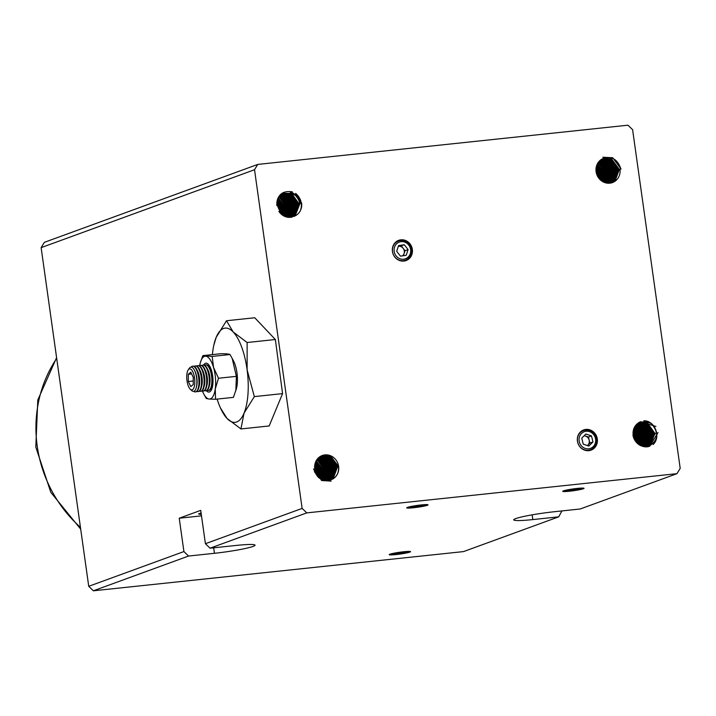 <?xml version="1.0" encoding="UTF-8"?>
<svg xmlns="http://www.w3.org/2000/svg" width="716" height="716" viewBox="0 0 716 716"><rect width="100%" height="100%" fill="white"/><g stroke="black" fill="none" stroke-linecap="round" stroke-linejoin="round"><path stroke-width="1.07" d="M201.321 514.634L198.556 513.963L201.071 512.862M389.943 554.211A10.767 0.922 172 0 0 389.227 554.658A10.767 0.922 172 0 0 398.007 554.336A10.767 0.922 172 0 0 409.838 552.108A10.767 0.922 172 0 0 410.554 551.66A10.767 0.922 172 0 0 401.783 551.982A10.767 0.922 172 0 0 389.943 554.211M407.422 507.393A10.767 0.922 172 0 0 406.706 507.841A10.767 0.922 172 0 0 415.486 507.519A10.767 0.922 172 0 0 427.327 505.29A10.767 0.922 172 0 0 428.034 504.843A10.767 0.922 172 0 0 419.263 505.165A10.767 0.922 172 0 0 407.422 507.393M563.429 490.872A10.767 0.922 172 0 0 562.713 491.319A10.767 0.922 172 0 0 571.484 490.997A10.767 0.922 172 0 0 583.325 488.768A10.767 0.922 172 0 0 584.041 488.321A10.767 0.922 172 0 0 575.27 488.643A10.767 0.922 172 0 0 563.429 490.872M257.787 164.411L627.968 125.202A267.041 247.074 -110.1 0 1 632.604 129.686L680.2 468.353L676.942 473.679L580.22 508.987L554.318 511.734A30.153 2.578 172 0 0 515.717 518.608A30.153 2.578 172 0 0 513.721 519.852A30.153 2.578 172 0 0 532.829 519.583L558.731 516.836L463.538 551.588L93.366 590.798L188.55 556.046L214.451 553.298A30.153 2.578 172 0 0 255.057 545.18A30.153 2.578 172 0 0 235.949 545.458L210.048 548.196L306.77 512.889L302.125 508.405L254.529 169.728A267.041 247.074 -110.1 0 1 257.787 164.411L44.392 242.321A267.041 247.074 -110.1 0 0 41.134 247.647L254.529 169.728M597.314 438.98A10.767 9.961 69.9 0 0 583.674 429.922A10.767 9.961 69.9 0 0 577.418 441.092A10.767 9.961 69.9 0 0 591.058 450.149A10.767 9.961 69.9 0 0 597.314 438.98M412.344 249.392A10.767 9.961 69.9 0 0 398.696 240.334A10.767 9.961 69.9 0 0 392.44 251.504A10.767 9.961 69.9 0 0 406.088 260.561A10.767 9.961 69.9 0 0 412.344 249.392M620.924 169.048C617.559 158.889 611.267 155.542 602.049 159.015A12.924 11.957 69.9 0 0 596.097 171.706A12.924 11.957 69.9 0 0 609.835 183.189A12.924 11.957 69.9 0 0 619.975 169.173M322.048 455.591L330.756 456.083L338.462 466.447C339.017 472.121 337.093 476.328 332.689 479.067A12.924 11.957 69.9 0 0 338.632 466.385A12.924 11.957 69.9 0 0 324.903 454.893A12.924 11.957 69.9 0 0 314.754 468.917M676.942 473.679L306.77 512.889M292.316 191.825C282.408 190.375 277.226 194.931 276.77 205.492M278.793 211.632L294.133 216.393L295.323 215.767M295.35 215.758A12.924 11.957 69.9 0 0 301.597 202.888M313.805 469.034C317.17 479.201 323.471 482.548 332.689 479.067M655.937 426.45L640.605 421.688L639.406 422.324C634.707 425.071 632.613 429.367 633.132 435.185A12.924 11.957 69.9 0 0 642.503 446.292L649.609 446.363L657.968 432.598M302.125 508.405L205.411 543.712L200.722 510.374L179.233 518.214L183.914 551.562L88.73 586.315L41.134 247.647M88.73 586.315L93.366 590.798M558.731 516.836L561.899 510.929M292.235 216.984L295.386 215.221L299.941 203.523C298.894 197.795 295.815 194.072 290.714 192.335M300.505 203.299C300.407 200.928 299.064 198.216 296.478 195.182L291.322 192.139M299.583 203.639C299.476 201.223 298.116 198.502 295.52 195.477L290.329 192.452M279.786 212.867L279.67 210.88L276.689 203.926M280.636 213.735L280.6 210.585M280.591 210.567L276.752 202.628M281.415 214.415L281.513 210.209L276.895 201.572M282.14 214.961L282.444 209.913M282.435 209.895L277.083 200.65M282.829 215.427L283.357 209.537L277.316 199.836M283.491 215.82L284.279 209.242M284.279 209.224L277.566 199.102M284.127 216.151L285.201 208.866L277.835 198.43M284.744 216.429L286.123 208.571M286.123 208.553L278.13 197.813M285.344 216.662L287.044 208.195L279.652 197.741L278.435 197.24M285.935 216.859L287.966 207.891M287.966 207.882L280.574 197.401L278.757 196.712M286.507 217.02L288.879 207.515L281.495 197.07L279.079 196.22M287.062 217.154L289.81 207.219M289.81 207.21L282.417 196.73L279.419 195.763M287.608 217.252L290.723 206.843L283.339 196.399L279.759 195.334M288.136 217.324L291.654 206.548M291.654 206.53L284.261 196.059L280.108 194.94M288.655 217.369L292.567 206.172L285.183 195.719L280.457 194.573M289.166 217.395L293.497 205.877M293.488 205.859L286.105 195.387L280.806 194.242M289.658 217.395L294.41 205.501L287.026 195.047L281.155 193.938M290.132 217.378L295.332 205.206M295.332 205.188L287.948 194.716L281.486 193.66M290.598 217.342L291.698 216.563L296.254 204.83L288.87 194.376L281.791 193.427M291.027 217.288L292.62 216.232L297.176 204.534M297.176 204.516L289.783 194.045L282.05 193.239M291.403 217.234L293.542 215.892L298.098 204.158L290.705 193.705L282.453 193.052M291.77 217.136L294.464 215.561L299.02 203.863M299.02 203.845L291.627 193.365L282.086 193.213M314.413 471.352L314.825 472.408M314.655 467.942L317.269 474.18M317.278 474.198L317.43 476.408M314.628 466.474L318.19 473.822L318.28 477.259M314.727 465.328L319.112 473.482L319.059 477.93M314.888 464.353L320.034 473.142L319.784 478.467M315.085 463.503L320.956 472.811L320.482 478.915M315.326 462.733L321.869 472.471L321.144 479.29M315.586 462.035L322.8 472.157L321.788 479.604M315.872 461.399L323.713 471.799L322.406 479.872M316.177 460.809L324.643 471.486L323.014 480.096M316.49 460.254L317.868 460.791L325.556 471.128L323.605 480.275M316.821 459.753L318.781 460.451L326.478 470.788L324.178 480.418M317.17 459.278L319.703 460.12L327.4 470.457L324.742 480.534M317.528 458.831L320.625 459.779L328.322 470.117L325.288 480.624M317.895 458.419L321.547 459.448L329.244 469.803M329.253 469.821L325.825 480.678M318.271 458.034L322.469 459.108L330.166 469.445L326.353 480.713M318.656 457.667L323.39 458.768L331.087 469.132M331.087 469.15L326.863 480.722M319.05 457.336L324.312 458.437L332.009 468.774L327.364 480.705M319.452 457.023L325.234 458.097L332.931 468.461M332.931 468.479L328.689 480.069L327.847 480.669M319.864 456.727L326.156 457.766L333.844 468.103L329.602 479.729L328.322 480.615M320.285 456.459L327.078 457.426L334.775 467.79M334.775 467.808L330.524 479.389L328.805 480.525M320.714 456.208L328 457.094L335.697 467.45L331.445 479.058L329.288 480.409M321.153 455.985L328.921 456.754L336.618 467.118M336.618 467.136L332.367 478.718L329.763 480.266M321.591 455.779L329.843 456.414L337.54 466.778L333.289 478.386L328.188 480.633M313.519 469.087L321.618 480.543L331.231 481.098M632.953 435.247C633.955 440.474 637.106 444.153 642.413 446.265M647.747 446.703L655.453 433.225M634.278 439.087L633.445 436.76M635.629 441.396L635.54 440.51M635.54 440.492L633.025 434.12M636.56 442.551L636.461 440.134L633.007 432.634M637.374 443.374L637.383 439.839M637.383 439.821L633.114 431.48M638.126 444.027L638.296 439.463L633.284 430.495M638.833 444.546L639.227 439.168M639.227 439.15L633.499 429.636M639.513 444.985L640.14 438.792L633.75 428.866M640.167 445.352L641.071 438.496M641.071 438.478L634.018 428.177M640.793 445.665L641.983 438.12L634.313 427.533M641.402 445.916L642.914 437.816M642.905 437.807L635.522 427.327L634.627 426.942M642.001 446.131L643.827 437.44L636.443 426.996L634.949 426.396M642.583 446.319L644.749 437.145M644.749 437.136L637.365 426.655L635.289 425.895M643.129 446.48L645.671 436.769L638.287 426.324L635.647 425.42M643.666 446.614L646.593 436.474M646.593 436.456L639.2 425.984L636.014 424.982M644.194 446.712L647.515 436.098L640.122 425.644L636.39 424.57M644.704 446.793L648.436 435.802M648.436 435.784L641.044 425.313L636.775 424.185M645.188 446.847L649.358 435.426L641.966 424.973L637.168 423.827M645.662 446.874L650.28 435.131M650.28 435.113L642.887 424.642L637.571 423.496M646.109 446.891L651.193 434.755L643.809 424.302L637.983 423.183M646.53 446.882L647.568 446.158L652.124 434.46M652.124 434.442L644.731 423.97L638.404 422.896M646.906 446.865L648.49 445.817L653.037 434.084L645.653 423.63L638.833 422.637M647.21 446.847L649.412 445.486L653.959 433.744L646.575 423.29L639.272 422.386M647.389 446.829L650.334 445.146L654.88 433.404L647.497 422.959L638.779 422.467M596.097 171.715L598.155 177.147M595.963 169.952L599.077 176.78L599.229 178.723M596.016 168.672L599.999 176.449L600.106 179.662M596.142 167.625L600.912 176.109L600.894 180.378M596.33 166.712L601.843 175.796M601.843 175.814L601.628 180.942M596.553 165.906L602.756 175.438L602.326 181.408M596.804 165.172L603.686 175.125M603.686 175.143L602.997 181.801M597.072 164.501L604.599 174.767L603.642 182.124M597.368 163.892L605.521 174.453M605.53 174.471L604.268 182.401M597.681 163.32L598.746 163.758L606.443 174.095L604.877 182.625M598.003 162.792L599.668 163.418L607.365 173.782M607.374 173.8L605.467 182.813M598.343 162.308L600.59 163.078L608.287 173.424L606.049 182.956M598.692 161.843L601.512 162.747L609.209 173.111M609.209 173.12L606.622 183.072M599.05 161.413L602.433 162.407L610.13 172.744L607.177 183.162M599.426 161.019L603.355 162.076L611.052 172.44M611.052 172.449L607.723 183.215M599.811 160.644L604.277 161.735L611.974 172.073L608.26 183.251M600.196 160.294L605.199 161.404L612.896 171.759M612.896 171.777L608.788 183.251M600.599 159.972L606.121 161.064L613.809 171.401L609.307 183.233M601.01 159.668L607.043 160.724L614.74 171.088M614.74 171.106L609.817 183.189M601.422 159.391L607.965 160.393L615.653 170.73L611.41 182.356L610.318 183.126M601.843 159.131L608.886 160.053L616.583 170.417M616.583 170.435L612.332 182.025L610.811 183.045M602.237 158.898L609.799 159.722L617.496 170.059L613.254 181.685L611.303 182.938M602.568 158.71L610.721 159.382L618.418 169.746M618.427 169.764L614.176 181.345L611.777 182.804M603.275 158.424L611.643 159.05L619.34 169.388L615.098 181.014L612.252 182.661M621.076 169.048L612.672 157.708L602.836 157.234M188.55 556.046L183.914 551.562M179.233 518.214L201.491 515.86M205.411 543.712L210.048 548.196M579.333 437.306A8.905 8.234 -110.1 0 1 589.537 431.641A8.905 8.234 -110.1 0 1 595.39 442.765A8.905 8.234 -110.1 0 1 585.196 448.431A8.905 8.234 -110.1 0 1 579.333 437.306M596.088 443.32A10.176 9.415 69.9 0 0 589.393 430.602A10.176 9.415 69.9 0 0 577.731 437.082A10.176 9.415 69.9 0 0 584.426 449.8A10.176 9.415 69.9 0 0 596.088 443.32M590.548 450.319A10.767 9.961 69.9 0 0 596.079 443.696A10.767 9.961 69.9 0 0 596.41 440.34M594.083 433.968A10.767 9.961 69.9 0 0 583.173 430.119M592.973 441.942L591.479 435.91L585.876 434.003L581.759 438.129L583.245 444.162L588.856 446.068L592.973 441.942L589.903 443.061L589.152 440.045A5.388 4.985 -110.1 0 1 587.353 445.549M588.409 437.029L585.607 436.08A5.388 4.985 -110.1 0 1 589.152 440.045L588.409 437.029L591.479 435.91M584.068 435.82A5.388 4.985 -110.1 0 1 585.607 436.08L584.256 435.623M587.397 445.567L589.903 443.061M396.959 243.485A8.905 8.234 -110.1 0 1 408.693 245.024A8.905 8.234 -110.1 0 1 407.825 257.411A8.905 8.234 -110.1 0 1 396.091 255.872A8.905 8.234 -110.1 0 1 396.959 243.485M408.147 258.574A10.176 9.415 69.9 0 0 409.14 244.416A10.176 9.415 69.9 0 0 395.733 242.652A10.176 9.415 69.9 0 0 394.74 256.811A10.176 9.415 69.9 0 0 408.147 258.574M405.578 260.731A10.767 9.961 69.9 0 0 407.968 259.237A10.767 9.961 69.9 0 0 411.44 250.761M409.113 244.38A10.767 9.961 69.9 0 0 398.203 240.531M403.35 255.737L404.075 253.58A5.388 4.985 -110.1 0 1 402.517 255.854M406.187 255.317L400.477 256.158L396.682 251.298L398.597 245.588L404.307 244.738L408.102 249.607L406.187 255.317M405.032 250.725L403.135 248.291A5.388 4.985 -110.1 0 1 404.075 253.58L405.032 250.725L408.102 249.607M401.237 245.856L398.365 246.286A5.388 4.985 -110.1 0 1 403.135 248.291L401.237 245.856L404.307 244.738M575.216 488.813A8.905 0.761 -8 0 1 582.171 488.652A8.905 0.761 -8 0 1 571.538 490.827A8.905 0.761 -8 0 1 564.602 491.113A8.905 0.761 -8 0 1 575.216 488.813M572.093 490.523L567.519 490.8L568.799 490.093L579.235 488.84L572.093 490.523L571.959 489.565M577.866 488.921L577.955 489.538M419.325 505.317A8.905 0.761 -8 0 1 426.163 505.174A8.905 0.761 -8 0 1 415.414 507.367A8.905 0.761 -8 0 1 408.594 507.644A8.905 0.761 -8 0 1 419.325 505.317M416.005 507.053L411.494 507.322L412.855 506.606L423.254 505.362L416.005 507.053L415.871 506.105M421.805 505.451L421.894 506.078M399.644 552.421A8.905 0.761 -8 0 1 408.684 551.991A8.905 0.761 -8 0 1 400.137 553.889A8.905 0.761 -8 0 1 391.115 554.452A8.905 0.761 -8 0 1 399.644 552.421M400.065 553.665L394.65 554.166L394.48 553.656L405.14 552.143L405.31 552.654L400.065 553.665L399.922 552.627M394.65 554.166L394.579 553.638M217.118 399.089A47.381 17.515 -96 0 0 220.394 407.851A47.381 17.515 -96 0 0 226.516 417.875A47.381 17.515 -96 0 0 227.026 418.439A47.381 17.515 -96 0 0 244.04 413.159A47.381 17.515 -96 0 0 247.879 395.313A47.381 17.515 -96 0 0 247.127 369.939A47.381 17.515 -96 0 0 233.21 332A47.381 17.515 -96 0 0 216.205 337.29A47.381 17.515 -96 0 0 213.771 345.354A47.381 17.515 -96 0 0 212.41 354.608M220.394 407.851L227.026 418.439L240.934 428.947L244.04 413.159L254.341 396.61L247.127 369.939L247.118 342.508L233.21 332L226.498 320.741L216.205 337.29L213.771 345.354M226.498 320.741L254.735 317.752L275.356 339.518L247.118 342.508M254.341 396.61L282.569 393.621L275.356 339.518M240.934 428.947L269.171 425.957L282.569 393.621M203.621 365.044A14.535 5.379 84 0 1 210.012 366.762A14.535 5.379 84 0 1 212.876 378.093A14.535 5.379 84 0 1 212.231 387.714A14.535 5.379 84 0 1 206.342 390.721M202.404 391.008A21.534 7.966 -96 0 0 203.621 393.719A21.534 7.966 -96 0 0 209.135 399.045L215.561 399.26L233.425 397.362L236.441 388.52A19.171 7.088 -96 0 0 237.291 375.837A19.171 7.088 -96 0 0 233.514 360.9L230.033 354.527C229.272 354.008 226.166 353.749 220.725 353.722L202.861 355.619L200.337 362.69A21.534 7.966 -96 0 0 199.71 365.599M235.85 390.676L236.387 376.348L232.145 358.251M203.621 393.719L206.253 398.463L209.135 399.045A21.534 7.966 -96 0 0 215.265 388.931A21.534 7.966 -96 0 0 213.565 367.514A21.534 7.966 -96 0 0 205.734 356.201A21.534 7.966 -96 0 0 200.337 362.69M215.561 399.26L215.265 388.931L218.514 378.236L213.565 367.514L212.169 356.416L202.861 355.619M236.387 376.348L218.514 378.236M212.169 356.416L230.033 354.527M188.782 387.061A10.588 3.911 84 0 1 188.21 369.895A10.588 3.911 84 0 1 192.774 371.72A10.588 3.911 84 0 1 194.618 385.011A10.588 3.911 84 0 1 190.25 389.218A10.588 3.911 84 0 1 188.782 387.061M190.25 389.218L191.646 390.533A12.181 4.502 -96 0 0 196.265 387.687A12.181 4.502 -96 0 0 194.546 370.405A12.181 4.502 -96 0 0 194.403 370.127A12.181 4.502 -96 0 0 189.292 368.31L188.21 369.895M196.39 387.177A10.901 4.027 -96 0 0 196.524 386.721A10.901 4.027 -96 0 0 194.985 371.264A10.901 4.027 -96 0 0 194.859 371.013A10.901 4.027 -96 0 0 194.734 370.772M193.696 391.321A12.924 4.779 -96 0 0 195.37 391.894A12.924 4.779 -96 0 0 198.314 387.866A12.924 4.779 -96 0 0 196.444 369.689A12.924 4.779 -96 0 0 192.649 366.198A12.924 4.779 -96 0 0 191.136 367.111M195.584 391.858A12.924 4.779 -96 0 0 195.799 391.849A12.924 4.779 -96 0 0 198.699 387.965A12.924 4.779 -96 0 0 198.744 387.821A12.924 4.779 -96 0 0 196.73 369.349A12.924 4.779 -96 0 0 193.078 366.153A12.924 4.779 -96 0 0 192.864 366.189M199.075 386.577A10.901 4.027 -96 0 0 199.111 386.452A10.901 4.027 -96 0 0 199.146 386.327A10.901 4.027 -96 0 0 197.446 370.745L196.73 369.349M196.846 391.401A12.924 4.779 -96 0 0 197.956 391.625A12.924 4.779 -96 0 0 200.901 387.589A12.924 4.779 -96 0 0 200.48 373.448A12.924 4.779 -96 0 0 195.235 365.921A12.924 4.779 -96 0 0 194.197 366.377M198.171 391.589A12.924 4.779 -96 0 0 198.386 391.58A12.924 4.779 -96 0 0 201.286 387.696A12.924 4.779 -96 0 0 201.33 387.544A12.924 4.779 -96 0 0 199.316 369.071A12.924 4.779 -96 0 0 195.665 365.876A12.924 4.779 -96 0 0 195.45 365.912M201.661 386.3A10.901 4.027 -96 0 0 201.697 386.175A10.901 4.027 -96 0 0 201.733 386.049A10.901 4.027 -96 0 0 200.032 370.467L199.316 369.071M199.433 391.133A12.924 4.779 -96 0 0 200.543 391.348A12.924 4.779 -96 0 0 203.478 387.311A12.924 4.779 -96 0 0 203.067 373.17A12.924 4.779 -96 0 0 197.822 365.652A12.924 4.779 -96 0 0 196.784 366.1M200.757 391.312A12.924 4.779 -96 0 0 200.972 391.303A12.924 4.779 -96 0 0 203.872 387.419A12.924 4.779 -96 0 0 203.917 387.267A12.924 4.779 -96 0 0 201.903 368.794A12.924 4.779 -96 0 0 198.251 365.608A12.924 4.779 -96 0 0 198.037 365.643M204.248 386.031A10.901 4.027 -96 0 0 204.284 385.906A10.901 4.027 -96 0 0 204.32 385.781A10.901 4.027 -96 0 0 202.619 370.19L201.903 368.794M202.019 390.855A12.924 4.779 -96 0 0 203.129 391.079A12.924 4.779 -96 0 0 206.065 387.043A12.924 4.779 -96 0 0 205.653 372.893A12.924 4.779 -96 0 0 200.408 365.375A12.924 4.779 -96 0 0 199.361 365.822M203.344 391.043A12.924 4.779 -96 0 0 203.559 391.034A12.924 4.779 -96 0 0 206.459 387.141A12.924 4.779 -96 0 0 206.503 386.998A12.924 4.779 -96 0 0 204.49 368.525A12.924 4.779 -96 0 0 200.838 365.33A12.924 4.779 -96 0 0 200.623 365.366M206.834 385.754A10.901 4.027 -96 0 0 206.87 385.629A10.901 4.027 -96 0 0 206.906 385.503A10.901 4.027 -96 0 0 205.331 370.163A10.901 4.027 -96 0 0 205.206 369.921L204.49 368.525M204.606 390.578A12.924 4.779 -96 0 0 205.716 390.802A12.924 4.779 -96 0 0 208.651 386.765A12.924 4.779 -96 0 0 206.79 368.588A12.924 4.779 -96 0 0 202.995 365.106A12.924 4.779 -96 0 0 201.948 365.554M205.931 390.766A12.924 4.779 -96 0 0 206.145 390.757A12.924 4.779 -96 0 0 209.045 386.873A12.924 4.779 -96 0 0 209.09 386.721A12.924 4.779 -96 0 0 207.076 368.248A12.924 4.779 -96 0 0 203.425 365.062A12.924 4.779 -96 0 0 203.21 365.097M209.421 385.476A10.901 4.027 -96 0 0 209.457 385.351A10.901 4.027 -96 0 0 209.493 385.226A10.901 4.027 -96 0 0 207.792 369.644L207.076 368.248M207.192 390.31A12.924 4.779 -96 0 0 208.302 390.524A12.924 4.779 -96 0 0 211.238 386.497A12.924 4.779 -96 0 0 210.826 372.347A12.924 4.779 -96 0 0 205.582 364.829A12.924 4.779 -96 0 0 204.534 365.276M208.517 390.489A12.924 4.779 -96 0 0 208.732 390.48A12.924 4.779 -96 0 0 211.632 386.595A12.924 4.779 -96 0 0 211.668 386.443A12.924 4.779 -96 0 0 209.663 367.979A12.924 4.779 -96 0 0 206.011 364.784A12.924 4.779 -96 0 0 205.796 364.82M212.008 385.208A10.901 4.027 -96 0 0 212.043 385.083A10.901 4.027 -96 0 0 212.079 384.957A10.901 4.027 -96 0 0 210.379 369.375L209.663 367.979M188.299 374.298L190.751 372.168L193.239 377.251L193.257 384.483L190.805 386.613L188.317 381.53L188.299 374.298L191.628 373.949M193.248 381.002L188.317 381.53M300.514 210.352C302.546 203.729 300.944 198.081 295.708 193.41M633.597 435.086C634.519 423.183 640.408 419.334 651.247 423.532C659.32 432.867 658.335 440.582 648.284 446.695M643.89 420.775C654.603 420.426 661.468 436.599 653.144 444.511M213.681 547.812L214.451 553.298M532.829 519.583L532.158 514.849M56.698 358.421A124.906 115.562 69.9 0 0 37.232 446.175A124.906 115.562 69.9 0 0 80.434 527.289M639.818 422.082L640.641 421.787M282.211 193.132L282.91 192.873M330.228 480.114L330.792 479.908M80.693 529.133L50.809 492.331L35.8 447.061L37.805 399.967L56.591 357.66M582.171 488.652L582.609 488.061M564.602 491.113L564.02 490.675M426.163 505.174L426.611 504.592M408.594 507.644L408.013 507.205M408.684 551.991L409.131 551.409M391.115 554.452L390.533 554.023M194.859 371.013L194.403 370.127M199.111 386.452L198.699 387.965M201.697 386.175L201.286 387.696M204.284 385.906L203.872 387.419M206.87 385.629L206.459 387.141M209.457 385.351L209.045 386.873M212.043 385.083L211.632 386.595M196.524 386.721L196.265 387.687"/></g></svg>
